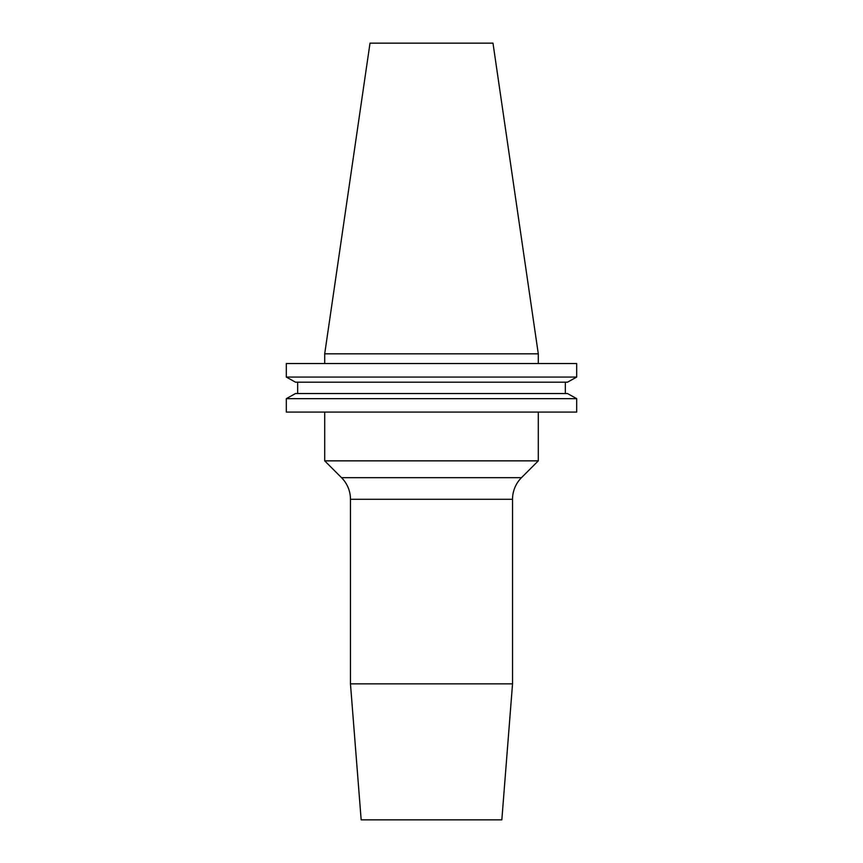 <?xml version="1.0" encoding="UTF-8"?>
<svg xmlns="http://www.w3.org/2000/svg" width="863" height="863" viewBox="0 0 863 863"><rect width="100%" height="100%" fill="white"/><g stroke="black" fill="none" stroke-linecap="round" stroke-linejoin="round"><path stroke-width="1.29" d="M512.536 499.289L350.464 499.289L350.464 683.863L361.166 819.85L501.835 819.85L512.536 683.863L512.536 499.289A30.583 30.583 0 0 1 521.489 477.66L538.296 460.853L324.704 460.853L324.704 412.083M350.464 499.289A30.583 30.583 0 0 0 341.511 477.66L324.704 460.853M538.296 412.083L538.296 460.853M512.536 683.863L350.464 683.863M324.704 353.83L538.296 353.83L492.989 43.15L370.011 43.15L324.704 353.83L324.704 363.539M538.296 353.83L538.296 363.539M576.678 412.083L286.322 412.083L286.322 398.652L295.502 393.539L286.322 398.652L576.678 398.652L576.678 412.083M576.678 398.652L567.498 393.539L576.678 398.652M567.498 393.539L295.502 393.539M565.33 393.539L565.33 382.18L565.33 393.539M297.67 393.539L297.67 382.18M567.498 382.18L576.678 377.077L567.498 382.18L295.502 382.18L286.322 377.077L295.502 382.18M576.678 377.077L286.322 377.077L286.322 363.539L576.678 363.539L576.678 377.077M341.511 477.66L521.489 477.66"/></g></svg>

